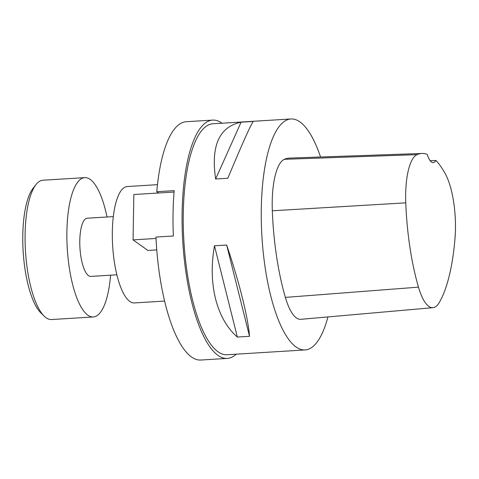<?xml version="1.0" encoding="UTF-8"?>
<svg xmlns="http://www.w3.org/2000/svg" width="479" height="479" viewBox="0 0 479 479"><rect width="100%" height="100%" fill="white"/><g stroke="black" fill="none" stroke-linecap="round" stroke-linejoin="round"><path stroke-width="0.72" d="M84.753 177.643L42.954 180.218A69.79 21.8 86.5 0 0 36.039 184.529A69.79 21.8 86.5 0 0 26.333 261.283A69.79 21.8 86.5 0 0 44.134 316.098A69.79 21.8 86.5 0 0 51.522 319.535L93.315 316.96A69.79 21.8 -93.5 0 1 68.126 258.714A69.79 21.8 -93.5 0 1 66.892 231.513A69.79 21.8 -93.5 0 1 84.753 177.643A69.79 21.8 -93.5 0 1 107.015 216.987M110.589 275.191A69.79 21.8 -93.5 0 1 93.315 316.96M44.134 316.098L40.811 312.829A66.114 20.651 -93.5 0 1 23.95 260.893A66.114 20.651 -93.5 0 1 33.147 188.181L36.039 184.529M113.295 216.604L87.244 218.202A29.153 9.107 86.5 0 0 79.783 240.709A29.153 9.107 86.5 0 0 90.824 276.407L116.876 274.802M327.923 316.924A115.702 36.141 -93.5 0 1 305.105 349.939A115.702 36.141 -93.5 0 1 261.935 236.674A115.702 36.141 -93.5 0 1 290.903 118.966A115.702 36.141 -93.5 0 1 320.565 157.01M305.105 349.939L227.088 354.735A115.702 36.141 -93.5 0 1 183.277 213.071A115.702 36.141 -93.5 0 1 212.886 123.768L290.903 118.966M241.093 122.199L253.283 121.444C250.697 124.881 242.212 143.814 227.83 178.26L215.64 179.008C210.754 145.748 219.238 126.815 241.093 122.199L215.64 179.008M214.478 245.793L226.663 245.038C239.165 281.766 247.984 316.966 249.535 336.312L237.344 337.06C216.526 318.9 207.706 283.7 214.478 245.793L237.344 337.06M435.914 160.459A128.725 40.206 -93.5 0 1 445.476 174.152A51.588 16.112 -93.5 0 1 455.05 237.674A128.725 40.206 -93.5 0 1 439.303 302.471A51.588 16.112 -93.5 0 1 432.956 307.674A51.588 16.112 -93.5 0 1 418.472 287.149A128.725 40.206 -93.5 0 1 405.767 202.839A51.588 16.112 -93.5 0 1 417.029 154.639A128.725 40.206 -93.5 0 1 421.969 153.466A128.725 40.206 -93.5 0 1 427.232 154.364A22.04 6.886 -93.5 0 0 433.202 162.597A22.04 6.886 -93.5 0 0 435.914 160.459L430.178 160.722M432.956 307.674L300.83 319.313A55.097 17.208 -93.5 0 1 285.364 297.393A132.234 41.302 -93.5 0 1 272.317 210.784A55.097 17.208 -93.5 0 1 284.34 159.309A132.234 41.302 -93.5 0 1 289.418 158.1L421.969 153.466M226.663 245.038L249.535 336.312M236.249 354.173A119.379 37.284 -93.5 0 1 227.315 358.406L200.845 360.034A119.379 37.284 -93.5 0 1 155.974 237.069L173.392 235.997A119.379 37.284 -93.5 0 1 174.182 190.642L156.771 191.708A119.379 37.284 -93.5 0 1 186.193 121.726L212.664 120.097A119.379 37.284 -93.5 0 1 222.046 123.205M174.063 192.049L158.579 193.001L156.771 191.708M227.315 358.406A119.379 37.284 -93.5 0 1 182.774 241.542A119.379 37.284 -93.5 0 1 212.664 120.097M164.626 301.075L134.407 302.938A58.312 18.214 -93.5 0 1 112.649 245.853A58.312 18.214 -93.5 0 1 127.246 186.535L157.465 184.672M156.777 249.888L147.861 250.433L133.06 239.883L133.851 194.522L158.579 193.001M156.04 238.464L133.06 239.883M418.472 287.149L285.364 297.393M405.767 202.839L272.317 210.784M417.029 154.639L284.34 159.309"/></g></svg>
